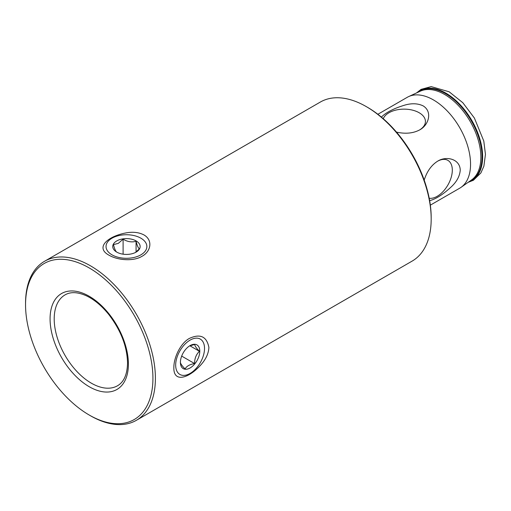 <?xml version="1.0" encoding="UTF-8"?>
<svg xmlns="http://www.w3.org/2000/svg" width="511" height="511" viewBox="0 0 511 511"><rect width="100%" height="100%" fill="white"/><g stroke="black" fill="none" stroke-linecap="round" stroke-linejoin="round"><path stroke-width="0.77" d="M377.865 114.279L407.216 97.333A52.467 30.29 60 0 1 408.621 96.605A52.467 30.29 60 0 1 433.449 99.932A52.467 30.29 60 0 1 467.348 144.92A52.467 30.29 60 0 1 461.018 187.358A52.467 30.29 60 0 1 459.683 188.208L430.332 205.154M396.498 132.119C405.44 134.099 413.175 133.352 419.697 129.883C428.831 125.016 432.651 111.711 423.146 105.879C417.915 103.388 411.872 103.113 405.012 105.042C393.866 108.389 385.997 112.414 381.41 117.115M429.642 200.663C435.998 199.054 443.414 194.25 451.903 186.26C457.006 181.284 459.785 175.912 460.245 170.137C459.964 158.985 446.493 155.657 437.735 161.125C431.463 165.047 426.947 171.377 424.2 180.102M44.566 261.268L320.346 102.047A91.82 53.01 60 0 1 366.259 106.595A91.82 53.01 60 0 1 431.182 219.047A91.82 53.01 60 0 1 412.166 261.083L136.386 420.304A91.82 53.01 -120 0 0 155.401 378.268A91.82 53.01 -120 0 0 115.32 285.866A91.82 53.01 -120 0 0 44.566 261.268A91.82 53.01 -120 0 0 25.55 303.298L25.55 304.728A90.07 52.001 -120 0 0 89.24 415.041A90.07 52.001 -120 0 0 152.93 378.268A90.07 52.001 -120 0 0 89.24 267.956A90.07 52.001 -120 0 0 25.55 304.728M208.89 347.391C208.641 352.852 206.399 358.173 202.171 363.359C189.99 378.006 173.427 383.665 173.849 367.62C173.797 357.157 180.728 343.028 189.466 338.371C200.242 333.459 206.719 336.462 208.89 347.391M89.24 415.041L90.473 415.756A91.82 53.01 -120 0 0 136.386 420.304M367.498 107.31L366.259 106.595L367.492 107.31A90.07 52.001 60 0 1 367.498 107.31A90.07 52.001 60 0 1 431.182 217.622L431.182 219.047M126.773 232.767C133.377 231.694 139.107 232.416 143.961 234.932C153.108 240.157 150.93 251.533 142.058 256.267C133.614 261.511 117.971 260.438 108.926 255.161C94.797 247.49 108.051 235.973 126.773 232.767M429.202 198.262A21.353 12.328 120 0 0 444.525 189.888A21.353 12.328 120 0 0 452.312 170.137A21.353 12.328 120 0 0 445.675 159.534A21.353 12.328 120 0 0 437.473 161.278M419.435 130.037A21.353 12.328 -0 0 0 425.043 123.803A21.353 12.328 -0 0 0 419.18 112.752A21.353 12.328 -0 0 0 398.184 109.616A21.353 12.328 -0 0 0 383.269 118.705M190.207 345.525A13.701 7.908 120 0 0 190.098 345.583A13.701 7.908 120 0 0 180.409 362.363A13.701 7.908 120 0 0 190.06 367.977A13.701 7.908 120 0 0 199.788 351.261A13.701 7.908 120 0 0 190.207 345.525M180.415 362.05C180.294 363.359 181.846 365.659 185.078 368.936C186.585 366.183 189.76 364.394 194.602 363.557C194.538 358.55 196.154 354.462 199.45 351.3C196.243 348.068 194.691 345.768 194.78 344.414L189.357 346.043M190.258 340.019A20.402 11.779 120 0 0 175.669 365.007A20.402 11.779 120 0 0 190.098 373.432A20.402 11.779 120 0 0 204.528 348.438A20.402 11.779 120 0 0 190.258 340.019M189.907 345.794L199.45 351.3M181.68 356.103L194.602 363.557M116.866 240.86A13.701 7.908 -0 0 0 116.757 252.108A13.701 7.908 -0 0 0 136.13 252.108A13.701 7.908 -0 0 0 136.181 240.956A13.701 7.908 -0 0 0 116.866 240.86M135.37 252.517L139.407 248.806C138.302 248.237 137.191 245.727 136.067 241.275C131.787 242.501 127.463 241.805 123.106 239.18L118.29 243.37L113.48 244.616C114.579 249.023 115.697 251.533 116.815 252.147M112.177 238.094A20.402 11.779 -0 0 0 112.018 238.183A20.402 11.779 -0 0 0 112.018 254.848A20.402 11.779 -0 0 0 140.87 254.848A20.402 11.779 -0 0 0 140.87 238.183A20.402 11.779 -0 0 0 112.177 238.094M123.106 254.184L123.106 239.18M136.067 252.012L136.067 241.275M65.069 294.873A52.467 30.29 -120 0 0 65.069 355.458A52.467 30.29 -120 0 0 117.536 385.748C123.937 382.03 127.277 374.422 127.546 362.919C127.098 346.401 120.839 330.253 108.766 314.476C101.785 305.84 94.382 299.644 86.551 295.882C77.825 291.96 70.665 291.621 65.069 294.873M128.402 364.107A55.386 31.976 -120 0 0 69.656 291.034A55.386 31.976 -120 0 0 69.656 369.357A55.386 31.976 -120 0 0 128.402 364.107M417.046 92.702A51.93 29.983 60 0 1 445.924 93.168A51.93 29.983 60 0 1 480.627 141.745A51.93 29.983 60 0 1 468.606 182.012M417.909 92.306A51.617 29.798 60 0 1 445.535 93.654A51.617 29.798 60 0 1 479.74 140.851A51.617 29.798 60 0 1 469.385 181.462M408.621 96.605L420.304 91.194A51.311 29.625 60 0 1 444.589 94.446A51.311 29.625 60 0 1 477.734 138.443A51.311 29.625 60 0 1 471.544 179.942L461.018 187.358M416.503 92.951L421.058 89.374L431.169 86.608L449.156 91.795L462.825 102.724L474.38 118.022L483.796 141.074L485.45 154.399L483.879 166.196L480.883 172.935L473.397 180.262L468.121 182.357"/></g></svg>
